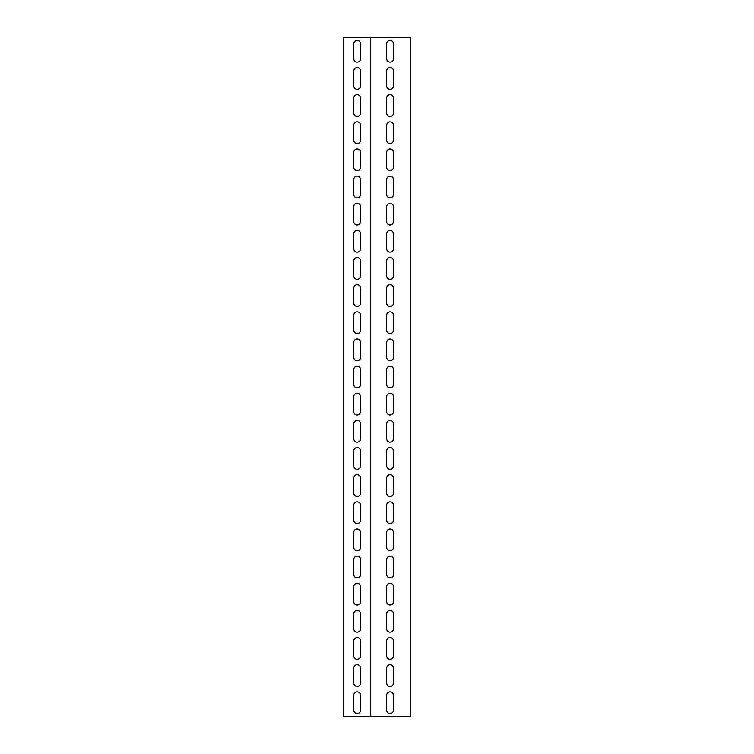 <?xml version="1.0" encoding="UTF-8"?>
<svg xmlns="http://www.w3.org/2000/svg" width="754" height="754" viewBox="0 0 754 754"><rect width="100%" height="100%" fill="white"/><g stroke="black" fill="none" stroke-linecap="round" stroke-linejoin="round"><path stroke-width="1.13" d="M368.687 716.3L370.723 716.3L370.723 37.7L343.579 37.7L343.579 716.3L368.687 716.3M370.723 716.3L410.421 716.3L410.421 37.7L370.723 37.7M393.456 710.193A3.393 3.393 0 0 1 390.063 713.586A3.393 3.393 0 0 1 386.67 710.193L386.67 695.263A3.393 3.393 0 0 1 390.063 691.87A3.393 3.393 0 0 1 393.456 695.263L393.456 710.193M393.456 683.049A3.393 3.393 0 0 1 390.063 686.442A3.393 3.393 0 0 1 386.67 683.049L386.67 668.119A3.393 3.393 0 0 1 390.063 664.726A3.393 3.393 0 0 1 393.456 668.119L393.456 683.049M393.456 655.905A3.393 3.393 0 0 1 390.063 659.298A3.393 3.393 0 0 1 386.67 655.905L386.67 640.975A3.393 3.393 0 0 1 390.063 637.582A3.393 3.393 0 0 1 393.456 640.975L393.456 655.905M393.456 628.761A3.393 3.393 0 0 1 390.063 632.154A3.393 3.393 0 0 1 386.67 628.761L386.67 613.831A3.393 3.393 0 0 1 390.063 610.438A3.393 3.393 0 0 1 393.456 613.831L393.456 628.761M393.456 601.617A3.393 3.393 0 0 1 390.063 605.01A3.393 3.393 0 0 1 386.67 601.617L386.67 586.687A3.393 3.393 0 0 1 390.063 583.294A3.393 3.393 0 0 1 393.456 586.687L393.456 601.617M393.456 574.473A3.393 3.393 0 0 1 390.063 577.866A3.393 3.393 0 0 1 386.67 574.473L386.67 559.543A3.393 3.393 0 0 1 390.063 556.15A3.393 3.393 0 0 1 393.456 559.543L393.456 574.473M393.456 547.329A3.393 3.393 0 0 1 390.063 550.722A3.393 3.393 0 0 1 386.67 547.329L386.67 532.399A3.393 3.393 0 0 1 390.063 529.006A3.393 3.393 0 0 1 393.456 532.399L393.456 547.329M393.456 520.185A3.393 3.393 0 0 1 390.063 523.578A3.393 3.393 0 0 1 386.67 520.185L386.67 505.255A3.393 3.393 0 0 1 390.063 501.862A3.393 3.393 0 0 1 393.456 505.255L393.456 520.185M393.456 493.041A3.393 3.393 0 0 1 390.063 496.434A3.393 3.393 0 0 1 386.67 493.041L386.67 478.111A3.393 3.393 0 0 1 390.063 474.718A3.393 3.393 0 0 1 393.456 478.111L393.456 493.041M393.456 465.897A3.393 3.393 0 0 1 390.063 469.29A3.393 3.393 0 0 1 386.67 465.897L386.67 450.967A3.393 3.393 0 0 1 390.063 447.574A3.393 3.393 0 0 1 393.456 450.967L393.456 465.897M393.456 438.753A3.393 3.393 0 0 1 390.063 442.146A3.393 3.393 0 0 1 386.67 438.753L386.67 423.823A3.393 3.393 0 0 1 390.063 420.43A3.393 3.393 0 0 1 393.456 423.823L393.456 438.753M393.456 411.609A3.393 3.393 0 0 1 390.063 415.002A3.393 3.393 0 0 1 386.67 411.609L386.67 396.679A3.393 3.393 0 0 1 390.063 393.286A3.393 3.393 0 0 1 393.456 396.679L393.456 411.609M393.456 384.465A3.393 3.393 0 0 1 390.063 387.858A3.393 3.393 0 0 1 386.67 384.465L386.67 369.535A3.393 3.393 0 0 1 390.063 366.142A3.393 3.393 0 0 1 393.456 369.535L393.456 384.465M393.456 357.321A3.393 3.393 0 0 1 390.063 360.714A3.393 3.393 0 0 1 386.67 357.321L386.67 342.391A3.393 3.393 0 0 1 390.063 338.998A3.393 3.393 0 0 1 393.456 342.391L393.456 357.321M393.456 330.177A3.393 3.393 0 0 1 390.063 333.57A3.393 3.393 0 0 1 386.67 330.177L386.67 315.247A3.393 3.393 0 0 1 390.063 311.854A3.393 3.393 0 0 1 393.456 315.247L393.456 330.177M393.456 303.033A3.393 3.393 0 0 1 390.063 306.426A3.393 3.393 0 0 1 386.67 303.033L386.67 288.103A3.393 3.393 0 0 1 390.063 284.71A3.393 3.393 0 0 1 393.456 288.103L393.456 303.033M393.456 275.889A3.393 3.393 0 0 1 390.063 279.282A3.393 3.393 0 0 1 386.67 275.889L386.67 260.959A3.393 3.393 0 0 1 390.063 257.566A3.393 3.393 0 0 1 393.456 260.959L393.456 275.889M393.456 248.745A3.393 3.393 0 0 1 390.063 252.138A3.393 3.393 0 0 1 386.67 248.745L386.67 233.815A3.393 3.393 0 0 1 390.063 230.422A3.393 3.393 0 0 1 393.456 233.815L393.456 248.745M393.456 221.601A3.393 3.393 0 0 1 390.063 224.994A3.393 3.393 0 0 1 386.67 221.601L386.67 206.671A3.393 3.393 0 0 1 390.063 203.278A3.393 3.393 0 0 1 393.456 206.671L393.456 221.601M393.456 194.457A3.393 3.393 0 0 1 390.063 197.85A3.393 3.393 0 0 1 386.67 194.457L386.67 179.527A3.393 3.393 0 0 1 390.063 176.134A3.393 3.393 0 0 1 393.456 179.527L393.456 194.457M393.456 167.313A3.393 3.393 0 0 1 390.063 170.706A3.393 3.393 0 0 1 386.67 167.313L386.67 152.383A3.393 3.393 0 0 1 390.063 148.99A3.393 3.393 0 0 1 393.456 152.383L393.456 167.313M393.456 140.169A3.393 3.393 0 0 1 390.063 143.562A3.393 3.393 0 0 1 386.67 140.169L386.67 125.239A3.393 3.393 0 0 1 390.063 121.846A3.393 3.393 0 0 1 393.456 125.239L393.456 140.169M393.456 113.025A3.393 3.393 0 0 1 390.063 116.418A3.393 3.393 0 0 1 386.67 113.025L386.67 98.095A3.393 3.393 0 0 1 390.063 94.702A3.393 3.393 0 0 1 393.456 98.095L393.456 113.025M393.456 85.881A3.393 3.393 0 0 1 390.063 89.274A3.393 3.393 0 0 1 386.67 85.881L386.67 70.951A3.393 3.393 0 0 1 390.063 67.558A3.393 3.393 0 0 1 393.456 70.951L393.456 85.881M393.456 58.737A3.393 3.393 0 0 1 390.063 62.13A3.393 3.393 0 0 1 386.67 58.737L386.67 43.807A3.393 3.393 0 0 1 390.063 40.414A3.393 3.393 0 0 1 393.456 43.807L393.456 58.737M353.758 70.951A3.393 3.393 0 0 1 357.151 67.558A3.393 3.393 0 0 1 360.544 70.951L360.544 85.881A3.393 3.393 0 0 1 357.151 89.274A3.393 3.393 0 0 1 353.758 85.881L353.758 70.951M353.758 125.239A3.393 3.393 0 0 1 357.151 121.846A3.393 3.393 0 0 1 360.544 125.239L360.544 140.169A3.393 3.393 0 0 1 357.151 143.562A3.393 3.393 0 0 1 353.758 140.169L353.758 125.239M353.758 179.527A3.393 3.393 0 0 1 357.151 176.134A3.393 3.393 0 0 1 360.544 179.527L360.544 194.457A3.393 3.393 0 0 1 357.151 197.85A3.393 3.393 0 0 1 353.758 194.457L353.758 179.527M353.758 233.815A3.393 3.393 0 0 1 357.151 230.422A3.393 3.393 0 0 1 360.544 233.815L360.544 248.745A3.393 3.393 0 0 1 357.151 252.138A3.393 3.393 0 0 1 353.758 248.745L353.758 233.815M353.758 288.103A3.393 3.393 0 0 1 357.151 284.71A3.393 3.393 0 0 1 360.544 288.103L360.544 303.033A3.393 3.393 0 0 1 357.151 306.426A3.393 3.393 0 0 1 353.758 303.033L353.758 288.103M353.758 342.391A3.393 3.393 0 0 1 357.151 338.998A3.393 3.393 0 0 1 360.544 342.391L360.544 357.321A3.393 3.393 0 0 1 357.151 360.714A3.393 3.393 0 0 1 353.758 357.321L353.758 342.391M353.758 396.679A3.393 3.393 0 0 1 357.151 393.286A3.393 3.393 0 0 1 360.544 396.679L360.544 411.609A3.393 3.393 0 0 1 357.151 415.002A3.393 3.393 0 0 1 353.758 411.609L353.758 396.679M353.758 450.967A3.393 3.393 0 0 1 357.151 447.574A3.393 3.393 0 0 1 360.544 450.967L360.544 465.897A3.393 3.393 0 0 1 357.151 469.29A3.393 3.393 0 0 1 353.758 465.897L353.758 450.967M353.758 505.255A3.393 3.393 0 0 1 357.151 501.862A3.393 3.393 0 0 1 360.544 505.255L360.544 520.185A3.393 3.393 0 0 1 357.151 523.578A3.393 3.393 0 0 1 353.758 520.185L353.758 505.255M353.758 559.543A3.393 3.393 0 0 1 357.151 556.15A3.393 3.393 0 0 1 360.544 559.543L360.544 574.473A3.393 3.393 0 0 1 357.151 577.866A3.393 3.393 0 0 1 353.758 574.473L353.758 559.543M353.758 613.831A3.393 3.393 0 0 1 357.151 610.438A3.393 3.393 0 0 1 360.544 613.831L360.544 628.761A3.393 3.393 0 0 1 357.151 632.154A3.393 3.393 0 0 1 353.758 628.761L353.758 613.831M353.758 668.119A3.393 3.393 0 0 1 357.151 664.726A3.393 3.393 0 0 1 360.544 668.119L360.544 683.049A3.393 3.393 0 0 1 357.151 686.442A3.393 3.393 0 0 1 353.758 683.049L353.758 668.119M353.758 695.263A3.393 3.393 0 0 1 357.151 691.87A3.393 3.393 0 0 1 360.544 695.263L360.544 710.193A3.393 3.393 0 0 1 357.151 713.586A3.393 3.393 0 0 1 353.758 710.193L353.758 695.263M353.758 640.975A3.393 3.393 0 0 1 357.151 637.582A3.393 3.393 0 0 1 360.544 640.975L360.544 655.905A3.393 3.393 0 0 1 357.151 659.298A3.393 3.393 0 0 1 353.758 655.905L353.758 640.975M353.758 586.687A3.393 3.393 0 0 1 357.151 583.294A3.393 3.393 0 0 1 360.544 586.687L360.544 601.617A3.393 3.393 0 0 1 357.151 605.01A3.393 3.393 0 0 1 353.758 601.617L353.758 586.687M353.758 532.399A3.393 3.393 0 0 1 357.151 529.006A3.393 3.393 0 0 1 360.544 532.399L360.544 547.329A3.393 3.393 0 0 1 357.151 550.722A3.393 3.393 0 0 1 353.758 547.329L353.758 532.399M353.758 478.111A3.393 3.393 0 0 1 357.151 474.718A3.393 3.393 0 0 1 360.544 478.111L360.544 493.041A3.393 3.393 0 0 1 357.151 496.434A3.393 3.393 0 0 1 353.758 493.041L353.758 478.111M353.758 423.823A3.393 3.393 0 0 1 357.151 420.43A3.393 3.393 0 0 1 360.544 423.823L360.544 438.753A3.393 3.393 0 0 1 357.151 442.146A3.393 3.393 0 0 1 353.758 438.753L353.758 423.823M353.758 369.535A3.393 3.393 0 0 1 357.151 366.142A3.393 3.393 0 0 1 360.544 369.535L360.544 384.465A3.393 3.393 0 0 1 357.151 387.858A3.393 3.393 0 0 1 353.758 384.465L353.758 369.535M353.758 315.247A3.393 3.393 0 0 1 357.151 311.854A3.393 3.393 0 0 1 360.544 315.247L360.544 330.177A3.393 3.393 0 0 1 357.151 333.57A3.393 3.393 0 0 1 353.758 330.177L353.758 315.247M353.758 260.959A3.393 3.393 0 0 1 357.151 257.566A3.393 3.393 0 0 1 360.544 260.959L360.544 275.889A3.393 3.393 0 0 1 357.151 279.282A3.393 3.393 0 0 1 353.758 275.889L353.758 260.959M353.758 206.671A3.393 3.393 0 0 1 357.151 203.278A3.393 3.393 0 0 1 360.544 206.671L360.544 221.601A3.393 3.393 0 0 1 357.151 224.994A3.393 3.393 0 0 1 353.758 221.601L353.758 206.671M353.758 152.383A3.393 3.393 0 0 1 357.151 148.99A3.393 3.393 0 0 1 360.544 152.383L360.544 167.313A3.393 3.393 0 0 1 357.151 170.706A3.393 3.393 0 0 1 353.758 167.313L353.758 152.383M353.758 98.095A3.393 3.393 0 0 1 357.151 94.702A3.393 3.393 0 0 1 360.544 98.095L360.544 113.025A3.393 3.393 0 0 1 357.151 116.418A3.393 3.393 0 0 1 353.758 113.025L353.758 98.095M353.758 43.807A3.393 3.393 0 0 1 357.151 40.414A3.393 3.393 0 0 1 360.544 43.807L360.544 58.737A3.393 3.393 0 0 1 357.151 62.13A3.393 3.393 0 0 1 353.758 58.737L353.758 43.807"/></g></svg>
